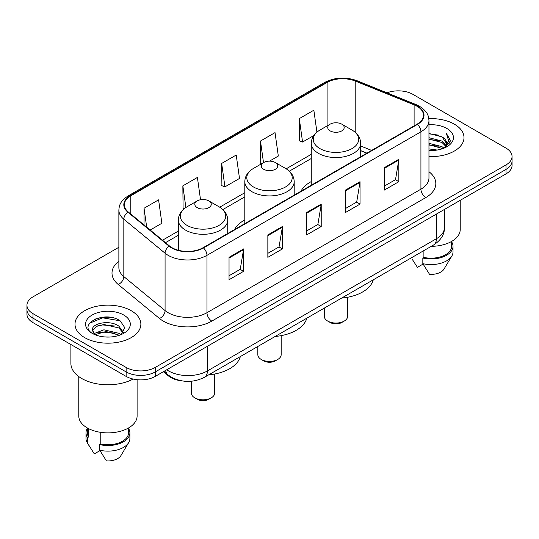 <?xml version="1.0" encoding="UTF-8"?>
<svg xmlns="http://www.w3.org/2000/svg" width="539" height="539" viewBox="0 0 539 539"><rect width="100%" height="100%" fill="white"/><g stroke="black" fill="none" stroke-linecap="round" stroke-linejoin="round"><path stroke-width="0.81" d="M244.8 219.959A36.362 20.994 0 0 0 234.559 229.547M311.266 181.582A36.362 20.994 0 0 0 301.031 191.17M366.816 153.184L360.672 150.698M181.245 380.763A20.583 11.885 180 0 1 168.471 375.932L163.357 371.721M110.684 317.363A27.449 15.847 0 0 0 94.621 319.27M118.87 247.266L32.98 296.854A20.583 11.885 0 0 0 26.95 305.256L26.95 314.217A20.583 11.885 0 0 0 32.98 322.625L126.133 376.404A20.583 11.885 0 0 0 155.245 376.404L506.02 173.881A20.583 11.885 0 0 0 512.05 165.48L512.05 160.999A20.583 11.885 0 0 1 506.02 169.401A20.583 11.885 0 0 0 512.05 160.999L512.05 156.519A20.583 11.885 0 0 0 506.02 148.11L412.867 94.332A20.583 11.885 0 0 0 386.975 92.816M26.95 305.256A20.583 11.885 0 0 0 32.98 313.658L126.133 367.443A20.583 11.885 0 0 0 155.245 367.443L155.245 371.923L506.02 169.401L155.245 371.923A20.583 11.885 0 0 1 126.133 371.923A20.583 11.885 0 0 0 155.245 371.923L155.245 376.404M32.98 313.658L32.98 318.138L126.133 371.923L32.98 318.138A20.583 11.885 0 0 1 26.95 309.736A20.583 11.885 0 0 0 32.98 318.138L32.98 322.625M454.35 124.165A32.933 19.013 0 0 0 428.822 118.641A32.933 19.013 0 0 1 454.35 124.165A32.933 19.013 0 0 1 463.998 137.607A32.933 19.013 0 0 0 454.35 124.165M131.226 310.72A32.933 19.013 0 0 0 95.336 306.597A32.933 19.013 0 0 0 75.002 324.161A32.933 19.013 0 0 0 84.65 337.609A32.933 19.013 0 0 0 120.541 341.733A32.933 19.013 0 0 0 140.874 324.161A32.933 19.013 0 0 0 131.226 310.72A32.933 19.013 0 0 0 95.336 306.597A32.933 19.013 0 0 0 75.002 324.161A32.933 19.013 0 0 0 84.65 337.609A32.933 19.013 0 0 0 120.541 341.733A32.933 19.013 0 0 0 140.874 324.161A32.933 19.013 0 0 0 131.226 310.72M417.038 106.264A21.958 12.673 180 0 1 423.472 115.225A21.958 12.673 180 0 1 417.038 124.192L203.082 247.718A21.958 12.673 180 0 1 169.569 246.027L128.329 212.022A21.958 12.673 180 0 1 124.354 204.753A21.958 12.673 180 0 1 130.788 195.785L327.092 82.454A21.958 12.673 180 0 1 355.208 81.032L414.107 104.842A21.958 12.673 180 0 1 417.038 106.264M417.429 106.042A22.503 12.997 0 0 0 414.424 104.586L355.524 80.776A22.503 12.997 0 0 0 326.701 82.231L130.398 195.563A22.503 12.997 0 0 0 127.878 212.204L169.118 246.208A22.503 12.997 0 0 0 203.466 247.947L417.429 124.415A22.503 12.997 0 0 0 417.429 106.042M229.035 257.325L229.035 279.741L243.594 271.333L243.594 248.924L229.035 257.325M229.035 275.759L240.246 269.291L243.534 249.672A5.491 3.167 -120 0 0 243.594 248.924M240.151 269.345L243.594 271.333M267.849 234.923L267.849 257.332L282.402 248.924L282.402 226.515L267.849 234.923M267.849 253.35L279.061 246.882L282.348 227.263A5.491 3.167 -120 0 0 282.402 226.515M278.959 246.936L282.402 248.924M384.294 167.696L384.294 190.105L398.847 181.697L398.847 159.288L384.294 167.696M384.294 186.123L395.505 179.655L398.786 160.036A5.491 3.167 -120 0 0 398.847 159.288M395.404 179.709L398.847 181.697M345.479 190.105L345.479 212.514L360.032 204.106L360.032 181.697L345.479 190.105M345.479 208.532L356.69 202.064L359.971 182.445A5.491 3.167 -120 0 0 360.032 181.697M356.589 202.118L360.032 204.106M306.664 212.514L306.664 234.923L321.217 226.515L321.217 204.106L306.664 212.514M306.664 230.941L317.875 224.473L321.163 204.854A5.491 3.167 -120 0 0 321.217 204.106M317.774 224.527L321.217 226.515M428.963 156.586A32.933 19.013 0 0 0 463.998 137.607A32.933 19.013 0 0 1 428.963 156.586M155.245 367.443L506.02 164.921A20.583 11.885 0 0 0 512.05 156.519M150.165 230.025L161.875 223.267L158.587 199.848L144.034 208.256L144.034 224.972M269.466 161.148L278.319 156.04L275.031 132.621L260.478 141.029L260.708 163.304M316.925 132.143L313.846 110.212L299.286 118.62L299.522 140.895M200.535 199.747L197.402 177.439L182.849 185.847L183.085 208.121M221.664 163.438L224.945 186.851L239.505 178.449L236.217 155.03L221.664 163.438L221.9 185.712M224.945 186.851L221.664 185.618M261.711 163.674L260.478 163.216M260.478 141.029L263.51 162.637M299.286 118.62L302.574 142.033L313.752 135.579M302.574 142.033L299.286 140.807M184.358 208.593L182.849 208.027M182.849 185.847L185.888 207.495M144.034 208.256L146.689 227.162M428.963 148.919L437.136 150.044M428.963 150.32L432.635 150.496M428.963 143.313L442.027 146.682L443.927 148.178M428.963 144.715L442.782 148.609M428.963 137.714L442.027 141.083L446.036 145.543M428.963 139.116L442.027 142.485L445.679 146.21M446.258 146.13L446.433 146.79M445.935 146.709L446.083 147.059M444.008 148.144A15.51 8.954 0 0 0 446.575 143.212A15.51 8.954 0 0 0 442.027 136.879L446.561 143.549M446.11 146.298L450.139 141.568L450.287 140.18L446.44 133.517L448.684 140.969L444.257 148.043M431.288 246.323A29.16 16.837 0 0 0 460.225 229.486L460.225 200.326M428.963 150.469A22.375 12.916 0 0 0 446.885 146.743A22.375 12.916 0 0 0 446.885 128.477A22.375 12.916 0 0 0 428.963 124.752M442.027 136.879L428.963 133.443M412.537 259.764L417.422 267.337L423.081 264.07M423.897 250.588L423.897 257.433A20.583 11.885 0 0 0 451.648 246.296L451.648 241.411M423.897 257.433L422.832 258.046L422.832 263.652L429.549 274.338A13.724 7.923 0 0 0 444.035 269.049L451.817 256.032A21.958 12.673 0 0 0 453.016 251.895L453.016 246.296A21.958 12.673 0 0 0 451.648 241.883M422.832 263.652A21.958 12.673 0 0 0 451.817 256.032M422.832 258.046A21.958 12.673 0 0 0 453.016 246.296M446.44 133.517L450.281 140.45M428.963 133.827L438.733 135.154M448.603 141.44L449.56 143.091M428.963 139.426L438.268 140.625M428.963 145.031L438.268 146.224M448.697 140.874L449.715 142.754M324.303 308.086L324.303 316.319A11.663 6.737 0 0 0 327.719 321.082L330.144 322.484A8.233 4.757 0 0 0 341.793 322.484L344.219 321.082A11.663 6.737 0 0 0 347.635 316.319L347.635 297.265M330.144 322.484L327.719 321.082A11.663 6.737 0 0 0 344.219 321.082M330.144 130.883A8.233 4.757 0 0 0 341.793 130.883A8.233 4.757 0 0 0 341.793 124.165L352.014 130.067A22.692 13.098 0 0 1 352.014 148.596A22.692 13.098 0 0 1 319.923 148.596A22.692 13.098 0 0 1 319.923 130.067C314.338 133.382 311.448 137.795 311.266 143.293A24.7 14.263 0 0 0 318.502 153.372A24.7 14.263 0 0 0 345.418 156.465A24.7 14.263 0 0 0 360.672 143.293C360.49 137.795 357.6 133.382 352.014 130.067L341.793 124.165A8.233 4.757 0 0 0 330.144 124.165A8.233 4.757 0 0 0 330.144 130.883M341.625 298.087A37.737 21.789 0 0 0 373.278 279.815M257.837 346.462L257.837 354.696A11.663 6.737 0 0 0 261.253 359.459L263.679 360.861A8.233 4.757 0 0 0 275.321 360.861L277.747 359.459A11.663 6.737 0 0 0 281.163 354.696L281.163 335.642M263.679 360.861L261.253 359.459A11.663 6.737 0 0 0 277.747 359.459M263.679 169.259A8.233 4.757 0 0 0 275.321 169.259A8.233 4.757 0 0 0 275.321 162.535L285.542 168.438A22.692 13.098 0 0 0 285.542 168.438A22.692 13.098 0 0 1 285.542 186.966A22.692 13.098 0 0 1 253.458 186.966A22.692 13.098 0 0 1 253.451 168.438C247.866 171.759 244.982 176.165 244.8 181.663A24.7 14.263 0 0 0 252.036 191.749A24.7 14.263 0 0 0 278.953 194.842A24.7 14.263 0 0 0 294.2 181.663C294.018 176.165 291.134 171.759 285.549 168.438L275.321 162.535A8.233 4.757 0 0 0 263.679 162.535A8.233 4.757 0 0 0 263.679 169.259M275.159 336.464A37.737 21.789 0 0 0 306.812 318.185M191.365 381.228L191.365 393.072A11.663 6.737 0 0 0 194.781 397.836L197.207 399.237A8.233 4.757 0 0 0 208.856 399.237L211.281 397.836A11.663 6.737 0 0 0 214.697 393.072L214.697 374.019M197.207 399.237L194.781 397.836A11.663 6.737 0 0 0 211.281 397.836M197.207 207.636A8.233 4.757 0 0 0 208.856 207.636A8.233 4.757 0 0 0 208.856 200.912L219.077 206.814A22.692 13.098 0 0 1 219.077 225.342A22.692 13.098 0 0 1 186.986 225.342A22.692 13.098 0 0 1 186.986 206.814C181.4 210.136 178.51 214.542 178.328 220.04A24.7 14.263 0 0 0 185.564 230.126A24.7 14.263 0 0 0 212.487 233.219A24.7 14.263 0 0 0 227.734 220.04C227.552 214.542 224.662 210.136 219.077 206.814L208.856 200.912A8.233 4.757 0 0 0 197.207 200.912A8.233 4.757 0 0 0 197.207 207.636M208.694 374.834A37.737 21.789 0 0 0 240.34 356.562M70.885 344.509L70.885 363.38A37.05 21.392 0 0 0 81.739 378.506A37.05 21.392 0 0 0 133.146 379.058M78.775 376.579L78.775 416.041A29.16 16.837 0 0 0 87.318 427.946A29.16 16.837 0 0 0 119.099 431.598A29.16 16.837 0 0 0 137.101 416.041L137.101 379.705M104.189 336.895L109.417 337.05M93.934 333.614L103.926 329.801L118.903 333.311L120.723 334.766M94.669 334.726L106.068 331.498L118.903 335.09M92.425 329.855L94.992 334.699M92.452 330.286C90.862 323.407 109.74 319.351 118.903 326.189L123.364 332.347M92.519 330.751L96.663 326.344L103.892 324.485L118.903 327.968L123.013 332.812M121.248 334.544L124.752 327.665L120.318 320.981C104.627 309.703 76.727 324.566 92.836 333.681L92.917 333.735M123.754 315.032A22.375 12.916 0 0 0 92.115 315.032A22.375 12.916 0 0 0 92.115 333.297A22.375 12.916 0 0 0 123.754 333.297A22.375 12.916 0 0 0 123.754 315.032M87.352 427.966L87.352 432.851A20.583 11.885 0 0 0 88.639 436.988L88.639 428.667M87.352 428.438A21.958 12.673 0 0 0 85.984 432.851L85.984 438.45A21.958 12.673 0 0 0 87.183 442.586A21.958 12.673 0 0 0 87.581 443.199L94.298 453.885L99.958 450.624M87.581 443.199L87.581 437.601L88.639 436.988M85.984 432.851A21.958 12.673 0 0 0 87.581 437.601M94.628 334.706L92.506 330.636M100.773 432.359L100.773 443.988A20.583 11.885 0 0 0 128.525 432.851L128.525 427.966M100.773 443.988L99.708 444.601L99.708 450.206L106.426 460.892A13.724 7.923 0 0 0 120.911 455.603L128.693 442.586A21.958 12.673 0 0 0 129.892 438.45L129.892 432.851A21.958 12.673 0 0 0 128.525 428.438M99.708 450.206A21.958 12.673 0 0 0 128.693 442.586M99.708 444.601A21.958 12.673 0 0 0 129.892 432.851M89.568 323.225L102.7 317.835L120.015 320.779M97.775 325.846L102.7 324.95L115.178 326.041M97.714 332.974L102.7 332.064L115.157 333.149M93.847 333.506L94.224 333.324M168.471 375.232L168.471 375.932M166.74 369.767A27.449 15.847 0 0 0 168.586 370.94A27.449 15.847 0 0 0 207.4 370.94L436.401 238.73A27.449 15.847 0 0 0 444.439 227.525C444.641 234.337 441.01 240.165 433.558 245.009L204.557 377.226A13.724 7.923 60 0 0 207.4 370.94L207.4 346.294M436.401 214.077L436.401 238.73A13.724 7.923 60 0 1 433.558 245.009M165.628 370.408A13.724 9.176 129.5 0 0 168.02 374.868L163.849 371.432M506.02 173.881L506.02 164.921M126.133 376.404L126.133 367.443M428.963 171.692A34.307 19.808 180 0 1 425.776 197.584L211.814 321.109A6.859 3.962 60 0 1 206.963 312.708L420.925 189.176A27.449 15.847 0 0 0 428.963 177.971L428.963 120.608A27.449 15.847 180 0 1 420.925 131.812A6.859 3.962 -120 0 0 417.429 124.415M211.814 321.109A34.307 19.808 180 0 1 163.297 321.109A34.307 19.808 180 0 1 159.45 318.468L118.209 284.464A34.307 19.808 180 0 1 118.87 261.213M168.148 312.708A27.449 15.847 0 0 0 206.963 312.708L206.963 255.338A27.449 15.847 180 0 1 165.075 253.222L123.829 219.218A27.449 15.847 180 0 1 118.87 210.129L118.87 267.499A27.449 15.847 0 0 0 123.829 276.588L165.075 310.592A27.449 15.847 0 0 0 168.148 312.708M428.963 120.608C428.518 115.892 428.081 111.964 419.504 106.257L415.892 104.512A6.859 3.214 112 0 0 414.424 104.586M415.892 104.512L356.993 80.702C345.627 76.679 334.84 77.259 324.633 82.447A6.859 3.962 60 0 1 326.701 82.231M130.398 195.563A6.859 3.962 -120 0 0 128.329 195.785C120.008 201.242 119.247 205.352 118.87 210.129M127.878 212.204A6.859 4.588 129.5 0 0 123.829 219.218L123.829 276.588A6.859 4.588 -50.5 0 1 118.209 284.464M356.993 80.702A6.859 3.214 112 0 0 355.524 80.776M169.118 246.208A6.859 4.588 129.5 0 0 165.075 253.222L165.075 310.592A6.859 4.588 -50.5 0 1 159.45 318.468M203.466 247.947A6.859 3.962 60 0 1 206.963 255.338L420.925 131.812L420.925 189.176A6.859 3.962 60 0 0 425.776 197.584M130.788 195.785L130.788 214.05M414.107 104.842L414.107 125.883M355.208 81.032L355.208 132.311M371.62 150.415L360.672 145.988M327.092 82.454L327.092 125.924M311.266 154.336L286.182 168.822M244.8 192.713L219.71 207.198M178.328 231.083L162.522 240.212M306.664 213.222L321.163 204.854M345.479 190.813L359.971 182.445M384.294 168.404L398.786 160.036M267.849 235.631L282.348 227.263M229.035 258.04L243.534 249.672M204.557 377.226C193.514 382.771 182.472 382.771 171.429 377.226L168.02 374.868M444.439 227.525L444.439 209.442M324.633 82.447L128.329 195.785M311.266 158.513L289.308 171.193M244.8 196.89L222.843 209.563M178.328 235.26L165.5 242.671M366.918 153.13L360.672 150.603M360.672 156.734L360.672 143.293M311.266 185.261L311.266 143.293M330.144 124.165L319.923 130.067M294.2 195.111L294.2 181.663M244.8 223.631L244.8 181.663M263.679 162.535L253.451 168.438M227.734 233.488L227.734 220.04M178.328 250.258L178.328 220.04M197.207 200.912L186.986 206.814M89.413 446.312L87.183 442.586"/></g></svg>
